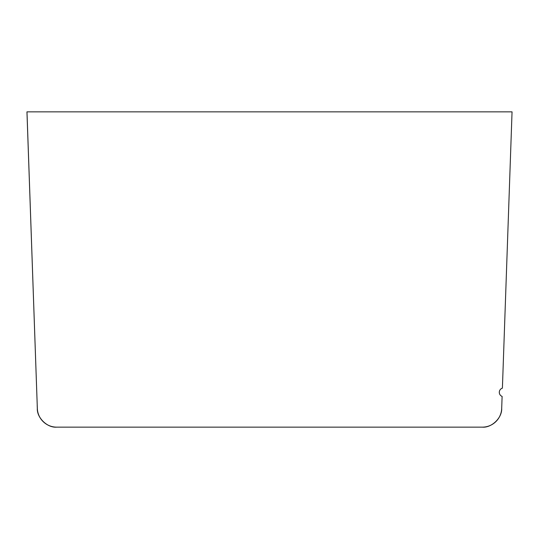 <?xml version="1.0" encoding="UTF-8"?>
<svg xmlns="http://www.w3.org/2000/svg" width="539" height="539" viewBox="0 0 539 539"><rect width="100%" height="100%" fill="white"/><g stroke="black" fill="none" stroke-linecap="round" stroke-linejoin="round"><path stroke-width="0.81" d="M36.544 385.776L26.95 111.849L512.05 111.849L502.402 388.147A4.366 4.366 0 0 0 502.112 396.408L501.694 408.421C502.166 417.84 491.696 427.946 482.304 427.151A19.404 19.404 0 0 0 501.694 408.421M37.198 405.348L37.306 408.421L37.231 405.341M37.306 408.421C36.834 417.84 47.304 427.946 56.696 427.151L65.515 427.151M482.304 427.151L56.73 427.151C47.338 427.946 36.868 417.84 37.339 408.421A19.404 19.404 0 0 0 56.73 427.151M37.339 408.421L26.977 111.849"/></g></svg>
